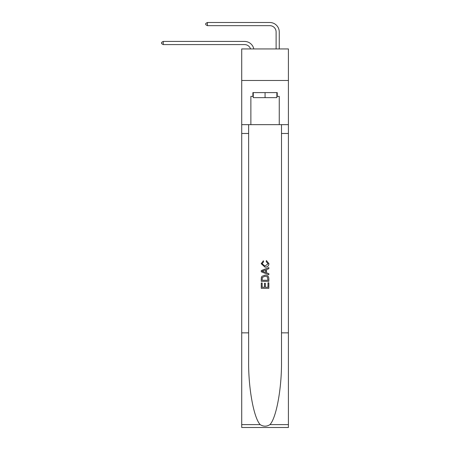 <?xml version="1.0" encoding="UTF-8"?>
<svg xmlns="http://www.w3.org/2000/svg" width="450" height="450" viewBox="0 0 450 450"><rect width="100%" height="100%" fill="white"/><g stroke="black" fill="none" stroke-linecap="round" stroke-linejoin="round"><path stroke-width="0.67" d="M288.411 80.483L288.411 48.938L241.718 48.938L241.718 80.483L288.411 80.483L288.411 124.65L279.259 124.65L279.259 96.384L277.239 96.384L277.239 92.599L252.889 92.599L252.889 96.384L253.266 96.384M244.558 41.428L163.232 41.428L244.558 41.428A9.467 9.467 152.2 0 1 253.817 48.938M276.109 48.938L276.109 31.967A6.311 6.311 11.4 0 0 269.798 25.656L207.399 25.656L205.757 24.711L205.757 23.445L207.399 22.5L269.798 22.5A9.467 9.467 31.8 0 1 279.259 31.967L279.259 48.938M276.863 92.599L276.863 97.644L253.266 97.644L253.266 92.599M265.067 92.599L265.067 97.644M267.975 282.791L267.975 287.252L265.354 287.252L267.975 287.252L267.975 282.791L268.847 282.791L268.847 288.321L261.276 288.321L261.276 282.983L261.276 288.321M264.476 283.275L264.476 287.252L262.148 287.252L264.476 287.252L264.476 283.275L265.354 283.275L265.354 287.252M261.928 276.306L261.382 277.408L261.928 276.306L265.022 275.119C267.441 275.108 268.718 276.278 268.847 278.623L268.847 281.334L261.276 281.334L261.276 278.741L261.276 281.334M266.423 260.561L266.175 261.63L266.423 260.561L268.942 263.649C268.74 265.978 267.429 267.148 265.005 267.159L261.18 263.672L263.379 260.752L263.61 261.821L262.052 263.722L264.999 266.091L268.071 263.751L266.175 261.63M269.944 424.62L288.411 424.62L288.411 427.5L241.718 427.5L241.718 332.859L248.631 332.859L248.631 360.996C248.293 387.889 253.749 417.932 260.184 424.62C263.436 426.696 266.687 426.696 269.944 424.62C276.379 417.932 281.835 387.889 281.503 360.996L281.503 124.65M261.276 270.585L261.276 271.789L268.847 274.798L261.276 271.789L261.276 270.585L268.847 267.581L261.276 270.585M281.503 332.859L288.411 332.859L288.411 124.65M241.718 332.859L241.718 80.483M248.631 124.65L248.631 332.859M288.411 424.62L288.411 332.859M241.718 124.65L250.869 124.65L250.869 96.384L252.889 96.384M250.869 124.65L279.259 124.65M276.863 96.384L277.239 96.384M268.847 267.581L268.847 268.712L266.518 269.578L266.518 272.801L268.847 273.662L268.847 274.798M263.548 271.704L265.646 272.481L265.646 269.899L262.148 271.187L263.548 271.704M265.646 269.899L265.646 272.481M261.276 278.741L261.382 277.408M267.441 276.919L267.975 280.266L267.441 276.919L265.005 276.188L262.305 277.481L262.148 280.266L267.975 280.266L262.148 280.266M261.276 282.983L262.148 282.983L262.148 287.252M276.109 31.967A6.311 6.311 -148.2 0 0 269.798 25.656A6.311 6.311 -148.2 0 1 276.109 31.967A6.311 6.311 -148.2 0 0 269.798 25.656A6.311 6.311 -148.2 0 1 276.109 31.967A6.311 6.311 -148.2 0 0 269.798 25.656A6.311 6.311 -148.2 0 1 276.109 31.967A6.311 6.311 -148.2 0 0 269.798 25.656A6.311 6.311 -148.2 0 1 276.109 31.967A6.311 6.311 -148.2 0 0 269.798 25.656A6.311 6.311 -148.2 0 1 276.109 31.967A6.311 6.311 -148.2 0 0 269.798 25.656A6.311 6.311 -148.2 0 1 276.109 31.967A6.311 6.311 -148.2 0 0 269.798 25.656A6.311 6.311 -148.2 0 1 276.109 31.967A6.311 6.311 -148.2 0 0 269.798 25.656A6.311 6.311 -148.2 0 1 276.109 31.967A6.311 6.311 -148.2 0 0 269.798 25.656A6.311 6.311 -148.2 0 1 276.109 31.967A6.311 6.311 -148.2 0 0 269.798 25.656A6.311 6.311 -148.2 0 1 276.109 31.967A6.311 6.311 -148.2 0 0 269.798 25.656A6.311 6.311 -148.2 0 1 276.109 31.967A6.311 6.311 -148.2 0 0 269.798 25.656A6.311 6.311 -148.2 0 1 276.109 31.967A6.311 6.311 -148.2 0 0 269.798 25.656A6.311 6.311 -148.2 0 1 276.109 31.967A6.311 6.311 -148.2 0 0 269.798 25.656A6.311 6.311 -148.2 0 1 276.109 31.967A6.311 6.311 -148.2 0 0 269.798 25.656A6.311 6.311 -148.2 0 1 276.109 31.967A6.311 6.311 -148.2 0 0 269.798 25.656A6.311 6.311 -148.2 0 1 276.109 31.967A6.311 6.311 -148.2 0 0 269.798 25.656A6.311 6.311 -148.2 0 1 276.109 31.967A6.311 6.311 -148.2 0 0 269.798 25.656A6.311 6.311 -148.2 0 1 276.109 31.967A6.311 6.311 -148.2 0 0 269.798 25.656A6.311 6.311 -148.2 0 1 276.109 31.967A6.311 6.311 -148.2 0 0 269.798 25.656A6.311 6.311 -148.2 0 1 276.109 31.967A6.311 6.311 -148.2 0 0 269.798 25.656A6.311 6.311 -148.2 0 1 276.109 31.967A6.311 6.311 -148.2 0 0 269.798 25.656A6.311 6.311 -148.2 0 1 276.109 31.967A6.311 6.311 -148.2 0 0 269.798 25.656A6.311 6.311 -148.2 0 1 276.109 31.967A6.311 6.311 -148.2 0 0 269.798 25.656A6.311 6.311 -148.2 0 1 276.109 31.967A6.311 6.311 -148.2 0 0 269.798 25.656A6.311 6.311 -148.2 0 1 276.109 31.967A6.311 6.311 -148.2 0 0 269.798 25.656A6.311 6.311 -148.2 0 1 276.109 31.967A6.311 6.311 -148.2 0 0 269.798 25.656A6.311 6.311 -148.2 0 1 276.109 31.967A6.311 6.311 -148.2 0 0 269.798 25.656A6.311 6.311 -148.2 0 1 276.109 31.967A6.311 6.311 -148.2 0 0 269.798 25.656A6.311 6.311 -148.2 0 1 276.109 31.967A6.311 6.311 -148.2 0 0 269.798 25.656A6.311 6.311 -148.2 0 1 276.109 31.967A6.311 6.311 -148.2 0 0 269.798 25.656A6.311 6.311 -148.2 0 1 276.109 31.967A6.311 6.311 -148.2 0 0 269.798 25.656A6.311 6.311 -148.2 0 1 276.109 31.967A6.311 6.311 -148.2 0 0 269.798 25.656A6.311 6.311 -148.2 0 1 276.109 31.967A6.311 6.311 -148.2 0 0 269.798 25.656A6.311 6.311 -148.2 0 1 276.109 31.967A6.311 6.311 -148.2 0 0 269.798 25.656A6.311 6.311 -148.2 0 1 276.109 31.967M250.56 48.938A6.311 6.311 -27.8 0 0 244.558 44.584L163.232 44.584L161.589 43.639L161.589 42.373L163.232 41.428L163.232 44.584M207.399 22.5L207.399 25.656M281.503 133.481L288.411 133.481M248.631 133.481L241.718 133.481M241.718 424.62L260.184 424.62"/></g></svg>
